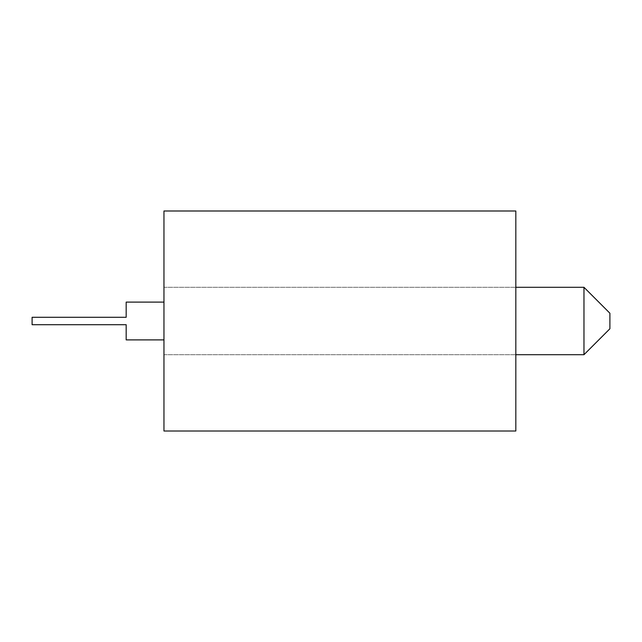 <?xml version="1.0" encoding="UTF-8"?>
<svg xmlns="http://www.w3.org/2000/svg" width="642" height="642" viewBox="0 0 642 642"><rect width="100%" height="100%" fill="white"/><g stroke="black" fill="none" stroke-linecap="round" stroke-linejoin="round"><path stroke-width="0.48" stroke-dasharray="3.21 2.41" d="M609.9 328.776L609.9 313.224M583.971 287.295L583.971 354.705M126.177 302.109L126.177 317.292L32.1 317.292L32.1 324.708L126.177 324.708L126.177 339.891M163.959 210.993L163.959 431.007M515.823 210.993L515.823 431.007M515.823 321L515.823 354.705L515.823 321M163.959 321L163.959 354.705L163.959 321M163.959 354.705L515.823 354.705L163.959 354.705M163.959 287.295L515.823 287.295L163.959 287.295"/><path stroke-width="0.96" d="M583.971 287.295L609.9 313.224L609.9 328.776L583.971 354.705L583.971 287.295L515.823 287.295M163.959 339.891L126.177 339.891L126.177 324.708L32.1 324.708L32.1 317.292L126.177 317.292L126.177 302.109L163.959 302.109M515.823 431.007L515.823 210.993L163.959 210.993L163.959 431.007L515.823 431.007M515.823 354.705L583.971 354.705"/></g></svg>

